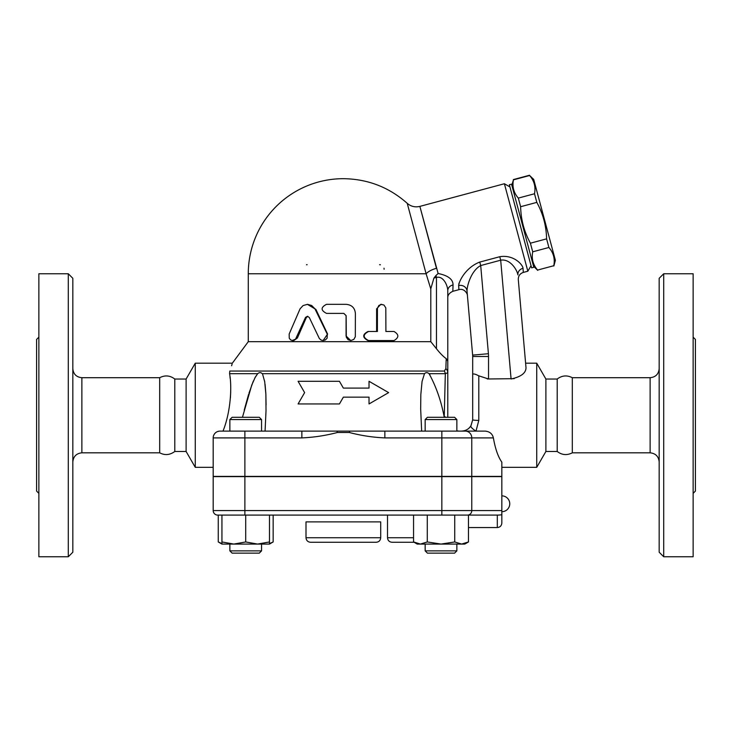 <?xml version="1.0" encoding="UTF-8"?>
<svg xmlns="http://www.w3.org/2000/svg" width="732" height="732" viewBox="0 0 732 732"><rect width="100%" height="100%" fill="white"/><g stroke="black" fill="none" stroke-linecap="round" stroke-linejoin="round"><path stroke-width="1.1" d="M38.86 493.368L36.6 491.099L36.6 339.419L38.86 337.159M38.86 556.759L38.86 273.768L68.296 273.768L68.296 556.759L38.86 556.759M68.296 556.759L72.825 552.23L72.825 278.297L68.296 273.768M81.874 452.815L159.695 452.815L159.695 377.703L81.874 377.703L81.874 452.815C76.421 453.392 73.401 456.411 72.825 461.874M159.695 452.815C164.865 455.514 169.888 455.075 174.792 451.479L174.792 379.039C170.034 375.434 165.002 374.985 159.695 377.703M174.792 451.479L186.111 451.479L186.111 379.039L174.792 379.039M186.111 451.479L195.261 467.327L195.261 363.191L186.111 379.039M213.186 467.327L195.261 467.327M444.306 371.06A6.789 5.865 90 0 1 445.331 373.695L444.251 416.508L445.331 373.695L447.783 372.698A6.789 5.792 180 0 0 445.861 368.654L444.306 371.06L229.802 371.06C233.261 360.602 233.261 360.602 229.802 371.06L229.574 373.695C232.062 386.368 230.809 411.75 223.004 431.111M231.605 365.753L232.071 364.17M230.415 397.888L230.717 391.73M230.159 378.389L229.967 376.632M218.96 431.185L217.441 431.606M216.132 432.301L215.153 433.124M214.348 434.103L213.643 435.439M485.508 431.111L219.975 431.111A6.789 6.789 0 0 0 213.186 437.901A6.789 6.789 0 0 1 213.351 436.391M301.858 431.111L301.858 437.901L244.881 437.901L244.881 476.386L213.186 476.386L213.186 437.901L244.881 437.901L244.881 431.111L229.866 431.111L229.866 419.564L261.562 419.564L261.562 431.111M261.562 419.564L259.293 417.295L232.126 417.295L229.866 419.564M421.65 431.111L420.671 408.932L420.836 394.493L422.071 381.418L424.487 373.695C425.841 372.304 427.378 372.304 429.089 373.695C436.153 386.588 441.204 401.081 444.242 417.203L444.269 417.295M262.687 374.482L264.71 381.784L265.881 394.374L266.018 410.853L265.066 431.111M369.029 403.945L369.029 397.147L369.029 403.945L388.637 392.617L369.029 381.299L369.029 388.097L369.029 381.299M298.08 403.945L304.622 392.617L298.08 403.945L339.438 403.945L343.363 397.147L369.029 397.147M339.438 381.299L343.363 388.097L339.438 381.299L298.08 381.299L304.622 392.617M459.11 431.111L456.86 430.883L459.11 431.111M444.242 417.203L444.251 416.508A15.848 5.206 0 0 1 445.861 417.295M244.881 476.386L501.832 476.386L501.832 462.148C498.071 456.786 495.253 448.707 493.386 437.901C492.416 433.838 489.708 431.578 485.243 431.111L476.01 431.111L478.801 420.388A6.112 0.604 180 0 1 472.689 419.793L470.877 425.933C468.663 429.227 465.497 430.947 461.37 431.111M384.858 431.111L384.858 437.901L471.774 437.901A6.789 6.414 -90 0 0 465.36 431.111L476.01 431.111A6.112 1.583 32.9 0 1 470.877 425.933M425.164 431.111L425.164 419.564L456.86 419.564L456.86 431.111M456.86 419.564L454.599 417.295L427.424 417.295L425.164 419.564M429.904 374.702L429.089 373.695L445.331 373.695M266.082 404.961L265.881 394.438M265.826 393.258L265.085 384.401M264.682 381.647L264.554 380.869M242.457 417.295L251.735 385.133L255.23 377.245L257.637 373.695L254.818 378.023M253.473 380.86L253.135 381.647M253.016 381.921L248.953 393.258M248.578 394.438L244.232 410.076M229.574 373.695L257.637 373.695C259.403 372.313 260.931 372.313 262.23 373.695L424.487 373.695M369.029 388.097L343.363 388.097M301.858 437.901C313.808 437.388 325.63 435.586 337.333 432.511L337.013 431.111M349.713 431.111L349.384 432.511C361.096 435.586 372.917 437.388 384.858 437.901M501.832 510.57L501.832 476.614L213.186 476.614L213.186 510.57A4.529 4.529 0 0 0 217.715 515.099A4.529 4.529 0 0 1 213.186 510.57A4.529 4.529 0 0 0 217.715 515.099L498.446 515.099L497.312 515.099L497.312 527.552C500.057 527.287 501.566 525.777 501.832 523.023L501.832 510.57L213.186 510.57A4.529 4.529 0 0 0 217.715 515.099M501.832 523.023L501.832 514.788L498.446 515.099M454.737 541.954L454.737 515.099L468.462 515.099L468.462 541.954L461.599 544.077L441.012 544.077L454.737 541.954L461.599 544.077L464.783 544.077L468.462 541.954M221.942 544.077L221.942 541.954L233.828 544.077L221.942 544.077L218.264 541.954L221.942 543.592M221.942 515.099L221.942 541.954M233.828 544.077L245.714 541.954L257.6 544.077L233.828 544.077M245.714 515.099L245.714 541.954M257.6 544.077L269.486 541.954L269.486 544.077L257.6 544.077M269.486 515.099L269.486 541.954M427.287 541.954L441.012 544.077L420.424 544.077L427.287 541.954L427.287 515.099M261.562 550.867L229.866 550.867L229.866 544.077L229.866 550.867L232.126 553.136L259.293 553.136L261.562 550.867L261.562 544.077M413.562 515.099L413.562 541.954L420.424 544.077L417.24 544.077L413.562 541.954M456.86 550.867L425.164 550.867L425.164 544.077L425.164 550.867L427.424 553.136L454.599 553.136L456.86 550.867L456.86 544.077M218.264 515.099L218.264 541.954M269.486 543.592L273.155 541.954L273.155 515.099M387.512 515.099L387.512 537.736C387.777 540.491 389.287 542 392.032 542.266L414.102 542.266L392.032 542.266M214.083 434.524A6.789 6.789 0 0 1 215.903 432.466M445.861 368.654L446.209 358.653L447.783 361.141L447.783 290.65C447.792 286.075 443.592 275.607 436.464 277.401L436.464 348.752L430.8 341.679L248.276 341.679L232.346 363.191L195.261 363.191M447.783 417.295L447.783 361.141M446.209 358.653C443.217 356.484 439.969 353.19 436.464 348.752M479.002 262.294L479.771 262.074C466.229 267.18 459.101 280.64 458.653 285.562L458.9 289.68L452.824 291.309L453.053 284.968C453.071 279.322 448.094 275.507 438.12 273.503L435.961 275.516L436.464 277.401L433.911 278.087L430.773 288.865M453.053 284.968A6.789 5.829 0 0 0 447.783 290.65L447.783 297.869C447.664 295.133 449.347 292.946 452.824 291.309M438.12 273.503L419.93 206.589L436.464 268.305A13.588 5.646 165 0 0 426.106 273.768L425.942 273.155M430.8 341.679L430.8 288.939L426.106 273.768L407.294 203.56L426.106 273.768L248.276 273.768A95.087 95.087 0 0 1 343.363 178.681C367.711 178.983 389.003 187.2 407.239 203.331C410.927 206.488 415.145 207.513 419.875 206.387L504.394 183.741L527.836 271.215L523.298 272.423L523.041 268.305C522.611 264.389 513.471 254.416 499.755 256.722L479.771 262.074L480.704 265.551L500.688 260.199L499.755 256.722M458.882 283.705L459.037 283.165M509.939 186.944L504.394 183.741M531.624 267.857L509.353 184.757L511.54 184.171L533.811 267.272L531.624 267.857M511.833 185.26L513.434 179.852C512.098 186.733 513.727 192.809 518.32 198.097L520.626 206.717C520.928 219.673 524.185 231.834 530.407 243.198L532.713 251.817C531.377 258.698 533.006 264.774 537.599 270.062L553.785 265.725C555.121 258.844 553.493 252.769 548.899 247.48L546.594 238.861C546.301 225.904 543.043 213.744 536.812 202.38L534.506 193.76C535.842 186.88 534.214 180.804 529.62 175.515L533.701 179.404L555.387 260.317L553.859 266M537.599 270.062L553.785 265.725M532.713 251.817L548.899 247.48M530.407 243.198L546.594 238.861M520.626 206.717L536.812 202.38M518.32 198.097L534.506 193.76M513.434 179.852L529.62 175.515M379.588 264.71A4.529 4.529 0 0 1 380.384 264.783A4.529 4.529 0 0 0 379.588 264.71M383.998 268.214A4.529 4.529 0 0 1 384.108 269.239A4.529 4.529 0 0 0 383.998 268.214M306.498 264.755A4.529 4.529 0 0 1 307.138 264.71M307.385 304.329L315.904 309.416L327.579 334.039L323.114 340.554L325.365 339.959L327.122 338.175L327.332 334.314L314.897 308.748L311.649 305.491L307.495 304.329L303.075 305.564L300.093 308.776L289.167 334.039L289.241 338.175L290.512 339.804L292.178 340.517L295.518 339.209L305.546 317.377L307.486 316.288L309.325 317.56L319.344 338.523L321.092 340.078L323.114 340.554M307.806 316.334L306.333 317.56L297.375 338.01L293.852 340.554L292.672 340.554M392.864 340.554L367.976 340.554C362.313 337.534 362.313 334.515 367.976 331.495L376.605 331.495L376.605 308.858L380.805 304.329L383.934 305.015L385.801 307.824L385.91 331.495L392.864 331.495M350.774 340.554L346.08 336.025L346.08 315.648L343.811 313.387L346.145 315.648L346.3 337.196L348.075 339.703L350.774 340.554L353.812 339.428L355.322 336.757L355.386 313.387C354.846 307.888 351.763 304.869 346.145 304.329L326.527 304.329C320.662 307.349 320.662 310.368 326.527 313.387L343.82 313.387M385.91 331.495L394.045 331.495C399.086 334.515 399.086 337.534 394.045 340.554L368.562 340.554C362.761 337.534 362.761 334.515 368.562 331.495L377.392 331.495L377.428 308.263L378.865 305.454L381.692 304.329M367.976 331.495L368.562 331.495M367.976 340.554L368.562 340.554M435.961 275.516L433.911 278.087M458.653 285.562A6.789 6.167 175 0 1 467.016 290.943C467.062 285.379 471.371 270.511 480.704 265.551L488.418 353.721A31.696 31.696 0 0 1 488.537 356.484L472.689 356.484L472.689 419.793L470.96 425.804A6.341 1.656 32.1 0 1 470.96 425.804L469.313 427.854M523.298 272.423C519.903 273.603 518.238 275.991 518.293 279.578L526.015 367.839C525.869 373.137 520.891 376.852 511.082 378.984L500.688 260.199C510.305 258.451 517.35 270.392 517.881 274.875A6.789 6.167 175 0 1 523.041 268.305M518.293 279.578L526.015 367.839L525.603 363.191L536.739 363.191L536.739 467.327L501.832 467.327M514.203 378.664L488.537 378.984L478.801 375.836C474.949 373.851 472.909 373.457 472.689 374.647M467.016 290.943L472.634 355.102A15.848 15.848 0 0 1 472.689 356.484M447.353 359.723L446.978 359.256M466.44 429.913L467.236 429.474M487.201 378.929L488.537 378.984L488.537 356.484M488.418 353.721L472.634 355.102L467.428 295.646C467.876 294.603 464.619 287.832 458.9 289.68M572.305 452.815L572.305 377.703L650.126 377.703L650.126 452.815L572.305 452.815C566.989 455.533 561.966 455.094 557.208 451.479L545.889 451.479L536.739 467.327M545.889 451.479L545.889 379.039L536.739 363.191M557.208 451.479L557.208 379.039L545.889 379.039M650.126 452.815C655.579 453.392 658.599 456.411 659.175 461.874M659.175 278.297L659.175 552.23L663.704 556.759L663.704 273.768L659.175 278.297M663.704 556.759L693.14 556.759L693.14 273.768L663.704 273.768M693.14 493.368L695.4 491.099L695.4 339.419L693.14 337.159M310.533 542.266L376.184 542.266C378.938 542 380.448 540.491 380.713 537.736L306.003 537.736C306.278 540.491 307.788 542 310.533 542.266M306.003 537.736L306.003 521.889L380.713 521.889L380.713 537.736M213.186 437.901A6.789 6.789 0 0 1 219.975 431.111M441.844 476.386L441.844 431.111M471.774 476.386L471.774 437.901L493.386 437.901M337.333 432.511L349.384 432.511M471.774 476.614L471.774 510.57A4.529 4.273 -90 0 1 467.492 515.099M244.881 515.099L244.881 476.614M441.844 515.099L441.844 476.614M413.562 537.736L387.512 537.736M315.904 309.416L315.245 309.416M297.375 338.01L296.277 338.01M306.333 317.56L305.454 317.56M376.605 308.858L377.392 308.858M478.801 420.388L478.801 375.836M81.874 377.703C76.384 377.163 73.365 374.144 72.825 368.654M427.424 553.136L425.164 550.867M269.486 544.077L273.155 541.954M232.126 553.136L229.866 550.867M501.832 511.705A7.924 7.924 0 0 0 509.756 503.781A7.924 7.924 0 0 0 501.832 495.857M468.462 527.552L497.312 527.552M531.039 265.67L527.836 271.215M533.518 266.173L537.672 270.337M513.361 179.578L529.547 175.241M248.276 273.768L248.276 341.679M557.208 379.039C561.956 375.434 566.989 374.985 572.305 377.703M650.126 377.703C655.616 377.163 658.635 374.144 659.175 368.654"/></g></svg>
